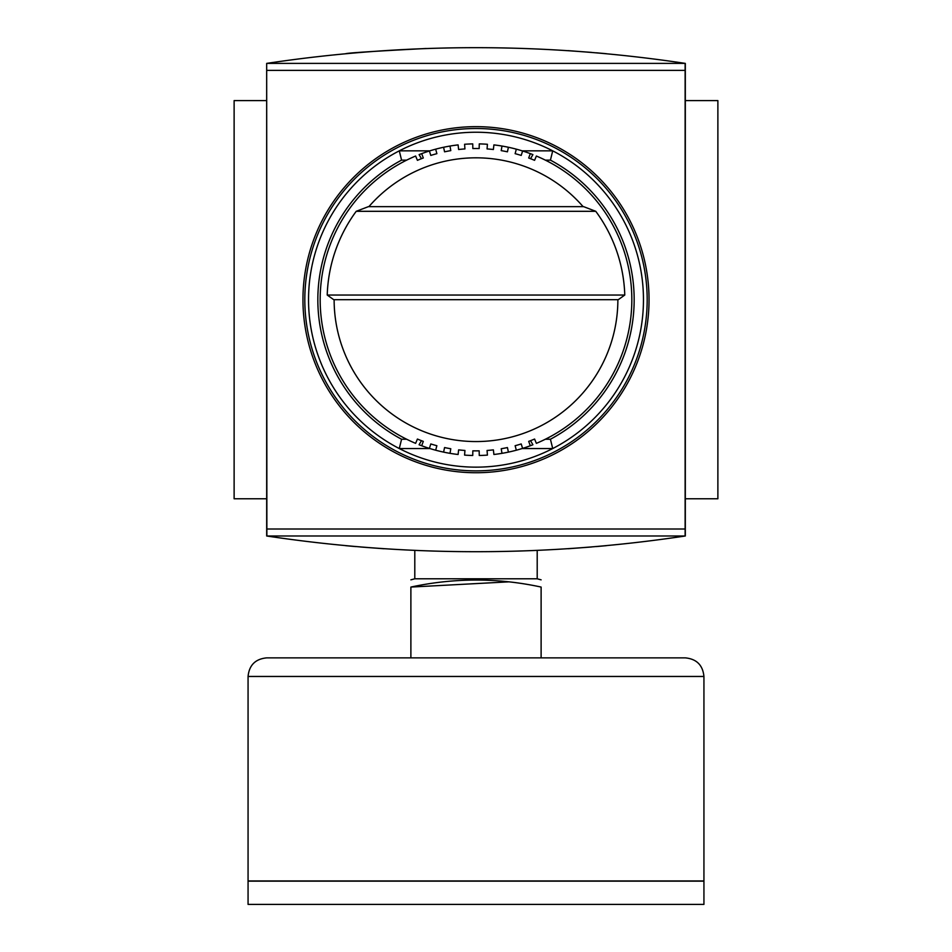 <?xml version="1.0" encoding="UTF-8"?>
<svg xmlns="http://www.w3.org/2000/svg" width="952" height="952" viewBox="0 0 952 952"><rect width="100%" height="100%" fill="white"/><g stroke="black" fill="none" stroke-linecap="round" stroke-linejoin="round"><path stroke-width="1.43" d="M685.321 535.988C545.77 556.944 406.23 556.944 266.679 535.988L266.679 63.391C406.23 42.435 545.77 42.435 685.321 63.391L685.321 535.988L266.679 535.988M606.245 545.686L596.357 546.579M591.561 546.983L568.189 548.733M383.977 548.745L360.415 546.983M355.727 546.591L345.755 545.686M345.755 53.693C348.361 52.895 375.147 51.158 426.115 48.492M568.058 50.634L591.668 52.408M596.309 52.8L606.245 53.693M266.679 100.603L234.121 100.603L234.121 498.777L266.679 498.777M685.321 100.603L717.879 100.603L717.879 498.777L685.321 498.777M266.679 63.391L266.869 535.988M266.869 63.391L685.321 63.391M685.131 63.391L685.131 535.988M685.131 529.014L266.869 529.014M685.131 70.365L266.869 70.365M476 126.652A173.038 173.038 0 0 1 625.857 386.214A173.038 173.038 0 0 1 326.143 386.214A173.038 173.038 0 0 1 476 126.652M476 128.508A171.181 171.181 0 0 1 624.25 385.274A171.181 171.181 0 0 1 327.75 385.274A171.181 171.181 0 0 1 476 128.508M617.872 299.69A141.872 141.872 0 0 1 476 441.561A141.872 141.872 0 0 1 334.128 299.69A141.872 141.872 0 0 0 476 441.561A141.872 141.872 0 0 0 617.872 299.69A141.872 141.872 0 0 1 476 441.561A141.872 141.872 0 0 1 334.128 299.69M624.774 295.037L618.276 299.69L333.724 299.69L327.226 295.037A148.857 148.857 0 0 1 356.226 211.308L368.365 206.655L583.635 206.655L595.773 211.308A148.857 148.857 0 0 1 624.774 295.037L327.226 295.037M368.888 206.655A141.872 141.872 0 0 1 583.112 206.655A141.872 141.872 0 0 0 368.888 206.655M501.99 146.049A155.83 155.83 0 0 1 508.404 147.262L507.428 151.82A151.178 151.178 0 0 0 501.216 150.63L501.99 146.049A155.83 155.83 0 0 0 493.909 144.894L493.374 149.512A151.178 151.178 0 0 0 487.067 148.917L487.412 144.276A155.83 155.83 0 0 0 479.261 143.895L479.165 148.548A151.178 151.178 0 0 0 472.835 148.548L472.739 143.895A155.83 155.83 0 0 0 464.588 144.276L464.933 148.917A151.178 151.178 0 0 0 458.626 149.512L458.09 144.894A155.83 155.83 0 0 0 450.01 146.049L450.784 150.63A151.178 151.178 0 0 0 444.572 151.82L443.596 147.262A155.83 155.83 0 0 1 450.01 146.049M435.671 149.166L436.873 153.665A151.178 151.178 0 0 0 430.792 155.426L429.4 150.987A155.83 155.83 0 0 1 443.596 147.262M421.45 158.698L419.106 154.617A155.83 155.83 0 0 1 429.4 150.987M421.677 153.629L423.307 157.996A151.178 151.178 0 0 0 417.416 160.329L415.619 156.033A155.83 155.83 0 0 0 415.619 443.346L417.416 439.05A151.178 151.178 0 0 0 423.307 441.383L421.677 445.75A155.83 155.83 0 0 1 419.094 444.762L421.45 440.681M429.4 448.392L430.792 443.953A151.178 151.178 0 0 0 436.873 445.714L435.671 450.213A155.83 155.83 0 0 1 421.677 445.75M443.596 452.117L444.572 447.559A151.178 151.178 0 0 0 450.784 448.749L450.01 453.342A155.83 155.83 0 0 1 435.671 450.213M501.99 453.342L501.216 448.749A151.178 151.178 0 0 0 507.428 447.559L508.404 452.117A155.83 155.83 0 0 1 493.909 454.485L493.374 449.868A151.178 151.178 0 0 1 487.067 450.463L487.412 455.104A155.83 155.83 0 0 1 479.261 455.484L479.165 450.832A151.178 151.178 0 0 1 472.835 450.832L472.739 455.484A155.83 155.83 0 0 1 464.588 455.104L464.933 450.463A151.178 151.178 0 0 1 458.626 449.868L458.09 454.485A155.83 155.83 0 0 1 450.01 453.342M516.329 450.213L515.127 445.714A151.178 151.178 0 0 0 521.208 443.953L522.6 448.392A155.83 155.83 0 0 1 508.404 452.117M530.55 440.681L532.894 444.762A155.83 155.83 0 0 1 522.6 448.392M530.323 445.75L528.693 441.383A151.178 151.178 0 0 0 534.584 439.05L536.381 443.346A155.83 155.83 0 0 0 536.381 156.033L534.584 160.329A151.178 151.178 0 0 0 528.693 157.996L530.323 153.629A155.83 155.83 0 0 1 532.906 154.617L530.55 158.698M522.6 150.987L521.208 155.426A151.178 151.178 0 0 0 515.127 153.665L516.329 149.166A155.83 155.83 0 0 1 530.323 153.629M508.404 147.262A155.83 155.83 0 0 1 516.329 149.166M550.423 160.138L552.719 150.844A167.457 167.457 0 0 1 552.719 448.547L550.423 439.241A158.151 158.151 0 0 0 550.423 160.138L545.341 160.138M406.659 160.138L401.577 160.138A158.151 158.151 0 0 0 401.577 439.241L399.281 448.547A167.457 167.457 0 0 1 399.281 150.844L401.577 160.138M550.423 439.241L545.341 439.241M406.659 439.241L401.577 439.241M522.112 150.844L552.719 150.844A167.457 167.457 0 0 0 399.281 150.844L429.887 150.844M429.887 448.547L399.281 448.547A167.457 167.457 0 0 0 552.719 448.547L522.112 448.547M541.117 579.839L537.202 578.792L414.798 578.792L414.798 550.434M541.117 657.868L541.117 587.063C541.117 577.721 541.117 577.721 541.117 587.063C497.92 577.721 454.497 577.721 410.883 587.063C410.883 577.721 410.883 577.721 410.883 587.063L508.392 581.874M410.883 657.868L410.883 587.063M266.679 657.868L685.321 657.868C696.626 658.974 702.826 665.174 703.933 676.467L248.067 676.467C249.174 665.174 255.374 658.962 266.679 657.868M248.067 904.4L703.933 904.4L703.933 881.147L248.067 881.147L248.067 904.4M248.067 676.467L248.067 880.957L703.933 880.957L703.933 676.467M595.773 211.308L356.226 211.308M415.619 443.346A155.83 155.83 0 0 1 415.619 156.033M537.202 578.792L537.202 550.434M414.798 578.792L410.883 579.839"/></g></svg>
